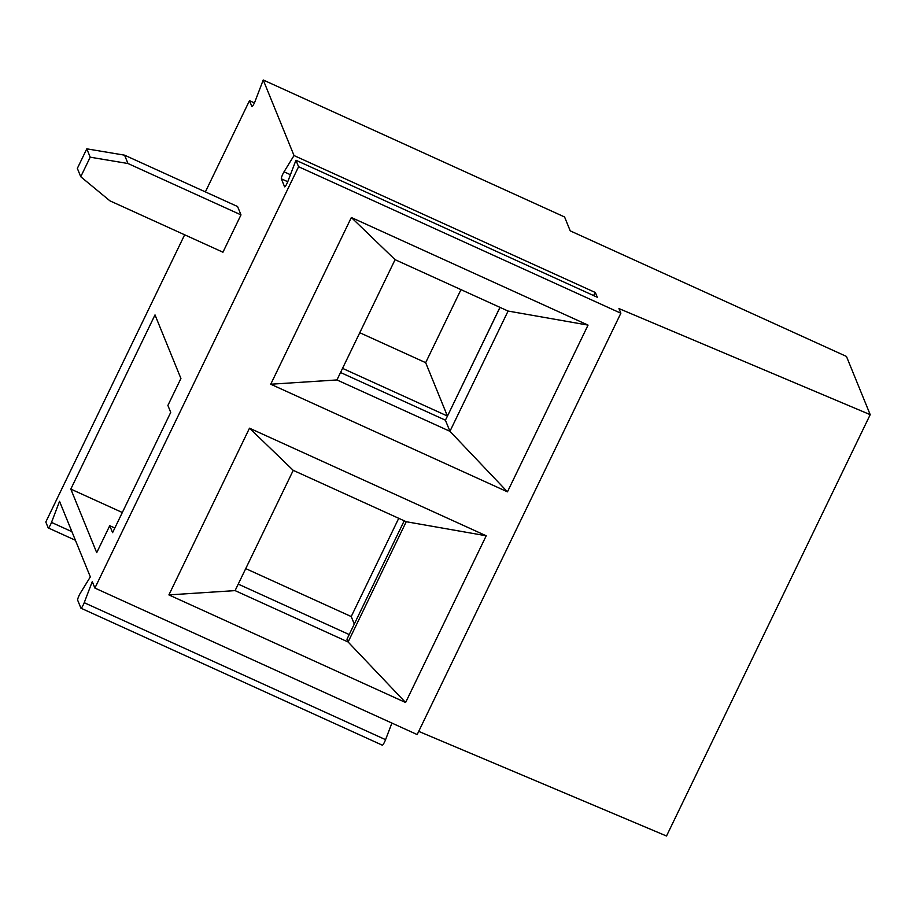 <?xml version="1.0" encoding="UTF-8"?>
<svg xmlns="http://www.w3.org/2000/svg" width="916" height="916" viewBox="0 0 916 916"><rect width="100%" height="100%" fill="white"/><g stroke="black" fill="none" stroke-linecap="round" stroke-linejoin="round"><path stroke-width="1.37" d="M588.049 325.111L351.343 217.504L270.735 384.228L507.453 491.835L588.049 325.111L508.082 311.051L395.082 259.675L351.343 217.504M71.917 531.692L51.502 522.406L59.54 501.338L90.341 576.897L80.333 593.144A4.66 0.733 -65.6 0 0 77.654 600.175L80.883 608.098A4.66 0.733 -65.6 0 0 80.963 608.19A4.66 0.733 -65.6 0 0 84.226 602.682L92.264 581.603L94.898 588.072L298.582 166.723L295.948 160.254L597.289 297.242L595.377 292.536L294.025 155.548L284.029 171.807A4.66 0.733 -65.6 0 0 281.349 178.826L284.567 186.749A4.66 0.733 -65.6 0 0 284.647 186.841A4.66 0.733 -65.6 0 0 287.91 181.334L295.948 160.254M382.235 745.086A4.66 0.733 -65.6 0 0 382.304 745.177A4.66 0.733 -65.6 0 0 385.567 739.67L391.899 723.079M51.502 522.406A4.66 0.733 114.4 0 1 48.25 527.925A4.66 0.733 114.4 0 1 48.17 527.834L45.8 522.017L184.643 234.805M405.605 702.515L486.213 535.78L406.235 521.719L293.235 470.355L249.496 428.184L168.899 594.908L405.605 702.515L348.103 641.99L406.235 521.719M168.899 594.908L235.091 590.614L348.103 641.99L346.969 639.208L404.208 520.792M109.748 525.692L112.588 532.654L170.719 412.395L167.891 405.433L180.921 378.48L155.01 314.909L70.807 489.087L96.718 552.657L109.748 525.692L114.832 528.005M238.24 584.11L349.214 634.559M270.735 384.228L336.939 379.945L449.939 431.31L445.405 420.181L447.477 416.059M340.534 372.503L445.405 420.181M499.953 307.352L447.443 416.127L500.022 307.375M294.025 155.548L263.236 79.99L564.577 216.977L570.233 230.866L846.464 356.439L870.2 414.662L618.964 308.577L620.853 313.226L298.582 166.723M418.704 731.38L666.516 836.01L870.2 414.662M508.082 311.051L449.939 431.31L507.453 491.835M240.988 214.882L237.576 206.535L124.576 155.17L127.977 163.517L240.988 214.882L222.943 252.209L109.931 200.844L80.745 176.731L90.203 157.186L86.791 148.839L124.576 155.17M80.745 176.731L77.345 168.384L86.791 148.839M90.203 157.186L127.977 163.517M395.082 259.675L336.939 379.945M486.213 535.78L249.496 428.184M460.977 289.628L425.665 362.679L359.77 332.726M342.538 368.358L447.409 416.036L425.665 362.679M354.286 624.059L351.229 616.56L398.735 518.307M70.807 489.087L122.32 512.513M245.728 568.607L351.229 616.56M205.379 191.902L249.484 100.668L251.854 106.485A4.66 0.733 -65.6 0 0 251.934 106.577A4.66 0.733 -65.6 0 0 255.186 101.069L263.236 79.99M293.235 470.355L235.091 590.614M595.377 292.536L593.534 295.536M249.484 100.668L254.408 102.901M620.853 313.226L417.169 734.563L94.898 588.072M84.226 602.682L385.567 739.67M284.029 171.807L290.429 174.716M281.349 178.826L287.75 181.734M382.304 745.177L80.963 608.19M48.25 527.925L75.41 540.268"/></g></svg>
